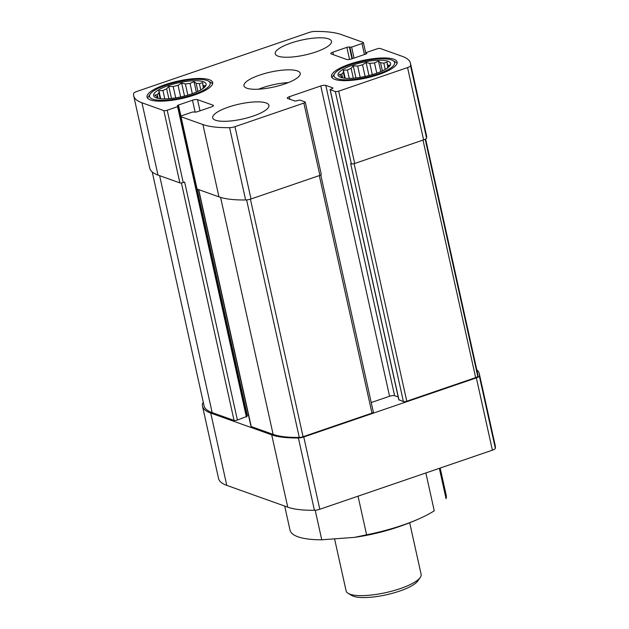 <?xml version="1.0" encoding="UTF-8"?>
<svg xmlns="http://www.w3.org/2000/svg" width="629" height="629" viewBox="0 0 629 629"><rect width="100%" height="100%" fill="white"/><g stroke="black" fill="none" stroke-linecap="round" stroke-linejoin="round"><path stroke-width="0.94" d="M197.915 91.409L196.122 83.319A24.004 6.376 -12.5 0 1 199.385 83.681L202.672 82.596L203.301 87.903M200.769 89.947L199.385 83.681M203.867 87.274L203.584 85.984A24.004 6.376 -12.5 0 0 202.617 84.836M202.412 88.941A24.004 6.376 -12.5 0 0 203.112 88.107L205.227 85.638L203.584 85.984M157.879 98.305L157.793 97.92A24.004 6.376 -12.5 0 1 156.825 96.772L154.734 95.097L157.305 94.649L158.131 98.368M160.143 98.69L158.885 93.029A24.004 6.376 -12.5 0 0 157.305 94.649M168.847 98.706L166.661 88.838A24.004 6.376 -12.5 0 0 162.95 90.505L164.806 98.895M180.641 96.952L178.062 85.332A24.004 6.376 -12.5 0 0 173.219 86.59L175.719 97.872M192.317 93.69L190.044 83.445A24.004 6.376 -12.5 0 0 185.366 83.964L187.843 95.128M203.434 81.739A26.882 7.139 -12.5 0 0 167.086 86.055A26.882 7.139 -12.5 0 0 157.525 98.258A26.882 7.139 -12.5 0 0 181.404 96.787A26.882 7.139 -12.5 0 0 203.662 88.029A26.882 7.139 -12.5 0 0 203.434 81.739M190.044 83.445L194.031 81.636L196.122 83.319M178.062 85.332L181.624 83.02L185.366 83.964M166.661 88.838L168.784 86.37L173.219 86.59M158.885 93.029L158.94 90.788L162.95 90.505M158.327 98.423L157.289 98.132L157.793 97.92M382.377 70.896L380.584 62.806A24.004 6.376 -12.5 0 1 383.847 63.167L387.134 62.082L387.763 67.389M385.231 69.434L383.847 63.167M388.329 66.76L388.046 65.471A24.004 6.376 -12.5 0 0 387.079 64.323M386.874 68.427A24.004 6.376 -12.5 0 0 387.574 67.594L389.689 65.125L388.046 65.471M342.341 77.792L342.255 77.406A24.004 6.376 -12.5 0 1 341.288 76.258L339.196 74.584L341.767 74.136L342.593 77.854M344.606 78.177L343.348 72.516A24.004 6.376 -12.5 0 0 341.767 74.136M353.309 78.193L351.124 68.325A24.004 6.376 -12.5 0 0 347.412 69.992L349.268 78.381M365.103 76.439L362.532 64.818A24.004 6.376 -12.5 0 0 357.681 66.076L360.181 77.359M376.779 73.176L374.507 62.931A24.004 6.376 -12.5 0 0 369.828 63.45L372.305 74.615M387.896 61.225A26.882 7.139 -12.5 0 0 351.548 65.542A26.882 7.139 -12.5 0 0 341.987 77.744A26.882 7.139 -12.5 0 0 365.866 76.274A26.882 7.139 -12.5 0 0 388.124 67.515A26.882 7.139 -12.5 0 0 387.896 61.225M374.507 62.931L378.493 61.123L380.584 62.806M362.532 64.818L366.086 62.507L369.828 63.45M351.124 68.325L353.246 65.856L357.681 66.076M343.348 72.516L343.403 70.275L347.412 69.992M342.789 77.91L341.751 77.619L342.255 77.406M366.597 534.807L354.457 537.378A243.25 243.25 0 0 0 419.59 518.571A80.017 21.252 -12.5 0 1 366.597 534.807L358.035 496.179M419.59 518.571A80.017 21.252 -12.5 0 0 434.254 510.811L425.857 472.953M284.685 506.07L290.008 530.09A80.017 21.252 -12.5 0 0 321.757 539.792L315.208 510.229M476.774 369.734A83.217 22.101 167.5 0 1 479.267 373.602L495.298 445.906A83.217 22.101 167.5 0 1 495.345 448.32A5.441 1.447 167.5 0 1 492.381 450.183L319.799 509.27A5.441 1.447 167.5 0 1 314.414 510.268A83.217 22.101 167.5 0 1 287.744 507.163L226.786 485.391A83.217 22.101 167.5 0 1 218.522 478.41L202.491 406.114A83.217 22.101 167.5 0 1 202.444 403.692A5.441 1.447 167.5 0 1 203.379 402.733M439.341 468.338L446.071 498.703A80.017 21.252 -12.5 0 0 446.252 495.448L440.174 468.055M354.457 537.378L321.757 539.792M349.394 47.081A1.918 0.511 167.5 0 0 346.878 47.364L332.843 52.168A3.837 1.022 167.5 0 0 330.752 53.591A3.837 1.022 167.5 0 0 331.137 53.913L346.65 59.456A3.837 1.022 167.5 0 0 351.682 58.898L365.716 54.094A1.918 0.511 167.5 0 0 366.762 53.379A1.918 0.511 167.5 0 0 366.573 53.221L365.889 52.915L366.589 52.435L376.968 48.881A2.563 0.676 167.5 0 1 380.325 48.512L402.214 56.327A83.217 22.101 167.5 0 1 410.478 63.301A83.217 22.101 167.5 0 1 410.525 65.715A5.441 1.447 167.5 0 1 407.561 67.578L338.677 91.166A2.563 0.676 167.5 0 1 335.32 91.535L330.194 89.711L331.884 88.744A1.918 0.511 167.5 0 0 332.93 88.029A1.918 0.511 167.5 0 0 332.741 87.871L325.814 85.395A3.837 1.022 167.5 0 0 320.782 85.953L289.34 96.717A3.837 1.022 167.5 0 0 287.256 98.14A3.837 1.022 167.5 0 0 287.634 98.462L294.561 100.939A1.918 0.511 167.5 0 0 297.077 100.656L299.884 100.09L305.002 101.922A2.563 0.676 167.5 0 1 305.262 102.134A2.563 0.676 167.5 0 1 303.87 103.085L234.979 126.673A5.441 1.447 167.5 0 1 229.593 127.663A83.217 22.101 167.5 0 1 202.923 124.558L181.034 116.742A2.563 0.676 167.5 0 1 180.782 116.53A2.563 0.676 167.5 0 1 182.174 115.579L192.553 112.025L194.786 112.033A1.918 0.511 167.5 0 0 197.302 111.758L211.336 106.946A3.837 1.022 167.5 0 0 213.428 105.523A3.837 1.022 167.5 0 0 213.042 105.2L197.53 99.657A3.837 1.022 167.5 0 0 192.498 100.215L178.463 105.027A1.918 0.511 167.5 0 0 177.417 105.735A1.918 0.511 167.5 0 0 177.606 105.9L178.29 106.207L177.59 106.678L167.212 110.232A2.563 0.676 167.5 0 1 163.855 110.61L141.965 102.786A83.217 22.101 167.5 0 1 133.702 95.812A83.217 22.101 167.5 0 1 133.655 93.399A5.441 1.447 167.5 0 1 136.619 91.535L309.201 32.449A5.441 1.447 167.5 0 1 314.586 31.45A83.217 22.101 167.5 0 1 341.256 34.556L363.145 42.371A2.563 0.676 167.5 0 1 363.397 42.583A2.563 0.676 167.5 0 1 362.005 43.535L351.627 47.096L349.394 47.081L351.988 58.796M338.677 91.166L354.701 163.469L423.592 139.882A5.441 1.447 167.5 0 0 426.556 138.018A83.217 22.101 167.5 0 0 426.509 135.605L410.478 63.301M181.034 116.742L197.066 189.046L218.955 196.861A83.217 22.101 167.5 0 0 245.624 199.967A5.441 1.447 167.5 0 0 251.01 198.968L319.894 175.389A2.563 0.676 167.5 0 0 321.285 174.437L305.262 102.134M150.386 99.909A33.604 8.924 167.5 0 1 147.044 97.086A33.604 8.924 167.5 0 1 171.45 82.721A33.604 8.924 167.5 0 1 209.331 79.726A33.604 8.924 167.5 0 1 212.673 82.541A33.604 8.924 167.5 0 1 188.268 96.913A33.604 8.924 167.5 0 1 150.386 99.909M215.55 120.233A28.808 7.65 167.5 0 1 212.696 117.82A28.808 7.65 167.5 0 1 233.611 105.507A28.808 7.65 167.5 0 1 266.075 102.936A28.808 7.65 167.5 0 1 268.937 105.35A28.808 7.65 167.5 0 1 248.023 117.67A28.808 7.65 167.5 0 1 215.55 120.233M334.848 79.396A33.604 8.924 167.5 0 1 331.514 76.573A33.604 8.924 167.5 0 1 355.912 62.208A33.604 8.924 167.5 0 1 393.793 59.212A33.604 8.924 167.5 0 1 397.135 62.027A33.604 8.924 167.5 0 1 372.73 76.4A33.604 8.924 167.5 0 1 334.848 79.396M278.104 56.178A28.808 7.65 167.5 0 1 275.243 53.764A28.808 7.65 167.5 0 1 296.157 41.443A28.808 7.65 167.5 0 1 328.629 38.88A28.808 7.65 167.5 0 1 331.483 41.294A28.808 7.65 167.5 0 1 310.569 53.607A28.808 7.65 167.5 0 1 278.104 56.178M246.827 88.209A28.808 7.65 167.5 0 1 243.966 85.796A28.808 7.65 167.5 0 1 264.888 73.475A28.808 7.65 167.5 0 1 297.352 70.912A28.808 7.65 167.5 0 1 300.214 73.326A28.808 7.65 167.5 0 1 279.292 85.638A28.808 7.65 167.5 0 1 246.827 88.209M246.953 416.39L237.4 420.054L184.643 182.056L183.236 182.536A2.563 0.676 167.5 0 1 179.886 182.905L157.997 175.09A83.217 22.101 167.5 0 1 149.733 168.116L133.702 95.812M248.439 414.912L247.252 415.321L197.089 189.054A2.563 0.676 167.5 0 1 196.806 188.834L180.782 116.53M354.701 163.469A2.563 0.676 167.5 0 1 351.352 163.839L350.66 163.595L403.417 401.593L398.928 399.745M320.774 175.004L373.359 412.184A2.563 0.676 167.5 0 1 371.967 413.135L303.076 436.723A3.837 1.022 167.5 0 1 299.278 437.422A81.621 21.677 167.5 0 1 273.12 434.38L251.23 426.556A2.563 0.676 167.5 0 1 250.971 426.344L198.481 189.549M425.621 138.978L477.71 373.948A81.621 21.677 167.5 0 1 477.749 376.315A3.837 1.022 167.5 0 1 475.666 377.628L406.774 401.216A2.563 0.676 167.5 0 1 403.417 401.593M237.4 420.054A2.563 0.676 167.5 0 1 234.051 420.424L212.162 412.608A81.621 21.677 167.5 0 1 204.055 405.76L152.226 171.976M202.491 406.114A83.217 22.101 167.5 0 0 210.754 413.088L271.712 434.859L287.744 507.163M479.267 373.602A83.217 22.101 167.5 0 1 479.314 376.016A5.441 1.447 167.5 0 1 476.357 377.88L303.768 436.966A5.441 1.447 167.5 0 1 298.39 437.965A83.217 22.101 167.5 0 1 271.712 434.859M246.851 415.478A1.918 0.511 167.5 0 1 247.252 415.321M398.212 396.978L394.603 395.688A3.837 1.022 167.5 0 0 389.571 396.254L371.22 402.536M288.436 82.572A28.808 7.65 -12.5 0 0 258.55 89.2M334.691 73.546A31.049 8.248 -12.5 0 0 366.102 77.351A31.049 8.248 -12.5 0 0 392.968 60.628A31.049 8.248 -12.5 0 0 391.545 59.975A31.049 8.248 -12.5 0 0 360.716 61.673A31.049 8.248 -12.5 0 0 334.691 73.546L332.78 76.306A33.604 8.924 -12.5 0 0 332.096 77.713M397.08 63.301A33.604 8.924 -12.5 0 0 395.861 62.318L392.968 60.628M150.229 94.059A31.049 8.248 -12.5 0 0 181.639 97.865A31.049 8.248 -12.5 0 0 208.506 81.141A31.049 8.248 -12.5 0 0 207.083 80.488A31.049 8.248 -12.5 0 0 176.254 82.187A31.049 8.248 -12.5 0 0 150.229 94.059L148.318 96.819A33.604 8.924 -12.5 0 0 147.634 98.226M212.618 83.814A33.604 8.924 -12.5 0 0 211.399 82.831L208.506 81.141M380.812 71.596L378.493 61.123M368.979 75.527L366.086 62.507M355.928 77.941L353.246 65.856M345.164 78.232L343.403 70.275M196.35 92.109L194.031 81.636M184.517 96.04L181.624 83.02M171.465 98.454L168.784 86.37M160.702 98.745L158.94 90.788M334.675 539.312L346.131 590.977A38.408 10.198 -12.5 0 0 348.183 593.399L351.808 595.514A35.208 9.349 -12.5 0 0 386.316 594.798A35.208 9.349 -12.5 0 0 417.892 580.866L420.282 577.414A38.408 10.198 -12.5 0 0 421.123 574.348L409.683 522.746M348.183 593.399A38.408 10.198 -12.5 0 0 385.836 592.62A38.408 10.198 -12.5 0 0 420.282 577.414M407.561 67.578L423.592 139.882M202.923 124.558L218.955 196.861M198.701 189.628L251.23 426.556M220.582 197.396L273.12 434.38M354.103 163.65L406.774 401.216M423.002 140.086L475.666 377.628M410.525 65.715L426.556 138.018M303.87 103.085L319.894 175.389M234.979 126.673L251.01 198.968M229.593 127.663L245.624 199.967M163.855 110.61L179.886 182.905M141.965 102.786L157.997 175.09M159.632 175.68L212.162 412.608M181.404 182.953L234.051 420.424M246.623 199.912L299.278 437.422M250.413 199.165L303.076 436.723M319.304 175.585L371.967 413.135M425.188 139.221L477.749 376.315M210.754 413.088L226.786 485.391M298.39 437.965L314.414 510.268M303.768 436.966L319.799 509.27M476.357 377.88L492.381 450.183M479.314 376.016L495.345 448.32M362.005 43.535L364.443 54.526M351.627 47.096L354.056 58.08M349.944 47.277L352.46 58.631M346.878 47.364L349.551 59.433M332.843 52.168L333.409 54.723M366.015 53.017L366.212 53.89M335.32 91.535L351.352 163.839M330.194 89.711L398.983 400.005M325.814 85.395L394.603 395.688M320.782 85.953L389.571 396.254M289.34 96.717L289.914 99.272M177.59 106.678L246.387 416.972M167.212 110.232L183.236 182.536M178.463 105.027L180.94 116.208M192.498 100.215L195.132 112.096M197.53 99.657L200.006 110.83M213.042 105.2L213.215 105.979M365.889 52.915L366.117 53.937M330.068 89.601L398.857 399.895M178.29 106.207L247.079 416.5M363.397 42.583L365.936 54.015"/></g></svg>
